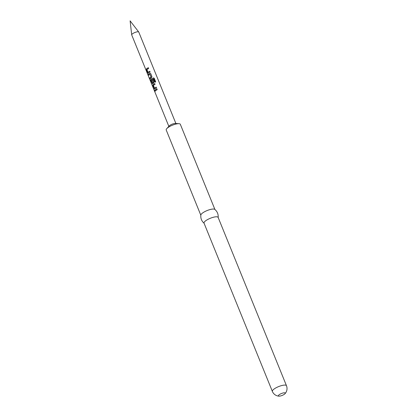<?xml version="1.0" encoding="UTF-8"?>
<svg xmlns="http://www.w3.org/2000/svg" width="417" height="417" viewBox="0 0 417 417"><rect width="100%" height="100%" fill="white"/><g stroke="black" fill="none" stroke-linecap="round" stroke-linejoin="round"><path stroke-width="0.63" d="M154.598 91.234C154.347 90.468 154.399 90.327 154.764 90.807C154.915 91.604 154.863 91.745 154.598 91.234C154.347 90.468 154.399 90.327 154.764 90.807C154.915 91.604 154.863 91.745 154.598 91.234M154.801 91.156C154.545 90.4 154.603 90.265 154.957 90.76C155.119 91.542 155.067 91.677 154.801 91.156M166.758 128.644L169.219 125.934A3.805 1.053 -22.1 0 1 170.063 125.246A3.805 1.053 -22.1 0 1 172.612 124A3.805 1.053 -22.1 0 1 175.328 123.453L178.982 123.682A7.61 2.106 157.9 0 0 168.447 127.263A7.61 2.106 157.9 0 0 166.758 128.644A7.61 2.106 157.9 0 0 166.216 130L200.817 215.214M155.525 81.925L154.915 82.159L153.612 78.938L151.298 80.147L152.356 82.847L153.19 82.363L152.283 79.965L153.122 79.532L154.071 81.862L153.592 83.025L152.455 83.702L150.777 80.408L150.85 79.308L153.274 77.963L153.925 77.989L155.525 81.925M168.838 126.351L131.715 34.924A3.805 1.053 -22.1 0 1 131.694 34.846A3.805 1.053 -22.1 0 1 135.379 32.312A3.805 1.053 -22.1 0 1 138.725 31.989A3.805 1.053 -22.1 0 1 138.767 32.062L175.891 123.489M148.296 73.131L147.592 72.746L146.435 69.905L146.518 68.774L148.322 67.684L148.65 68.497L146.925 69.524L147.978 72.235L149.766 71.234L150.099 72.047L148.071 73.21M150.787 73.726L151.934 76.572L151.454 77.739L150.078 78.745L149.745 77.943L151.011 76.989L149.979 74.278L148.608 75.232L148.275 74.424L149.682 73.376L150.344 73.303L150.787 73.726M154.598 88.988L152.94 85.673L153.013 84.573L154.749 83.541L155.077 84.354L153.414 85.329L154.462 88.044L156.187 87.096L156.516 87.909L154.592 88.993M157.219 89.639L155.082 91.036L154.759 90.213L156.886 88.831L157.219 89.639M214.917 209.49L180.316 124.271A7.61 2.106 157.9 0 0 178.982 123.682M204.226 223.371C201.651 221.177 200.52 218.399 200.838 215.026A7.61 2.106 -22.1 0 1 203.11 212.623A7.61 2.106 -22.1 0 1 214.776 209.37C217.351 211.565 218.482 214.343 218.159 217.71M206.253 220.369A7.61 2.106 -22.1 0 1 213.546 217.21A7.61 2.106 -22.1 0 1 218.122 217.377L286.463 385.683A7.61 2.106 -22.1 0 0 284.623 385.084A7.61 2.106 -22.1 0 0 274.594 388.67A7.61 2.106 -22.1 0 0 272.364 391.407L204.022 223.105A7.61 2.106 -22.1 0 1 206.253 220.369M279.291 396.15A3.696 1.022 157.9 0 0 284.159 394.409A3.696 1.022 157.9 0 0 284.947 393.768A3.696 1.022 157.9 0 0 285.244 393.08A3.696 1.022 157.9 0 0 284.347 392.788A3.696 1.022 157.9 0 0 279.479 394.529A3.696 1.022 157.9 0 0 278.394 395.858A3.696 1.022 157.9 0 0 279.088 396.15A3.696 1.022 157.9 0 0 279.291 396.15M155.265 90.995L154.759 90.213M154.947 90.171L156.948 88.868M154.936 88.92L154.087 88.524M156.25 87.132L154.462 88.044M154.274 88.482L153.013 84.573M153.175 84.552L154.811 83.582M154.942 82.212L153.612 78.938M152.799 83.635L152.132 83.197L150.964 80.366L151.011 79.287L153.3 78.021L154.358 78.432M152.356 82.847L153.305 82.373L152.398 79.981L153.185 79.569M154.337 78.505L155.723 81.92M148.796 75.19L148.462 74.382L149.682 73.376M149.786 73.392L150.381 73.324M150.266 78.704L149.927 77.901L151.126 76.999L149.979 74.278M148.462 73.111L147.592 72.746M149.828 71.271L147.978 72.235M147.78 72.704L146.518 68.774M146.685 68.748L148.384 67.726M131.694 34.846L130.109 20.85L138.725 31.989M284.947 393.768A7.61 7.61 0 0 0 286.463 385.683M272.364 391.407A7.61 7.61 0 0 0 279.088 396.15"/></g></svg>
